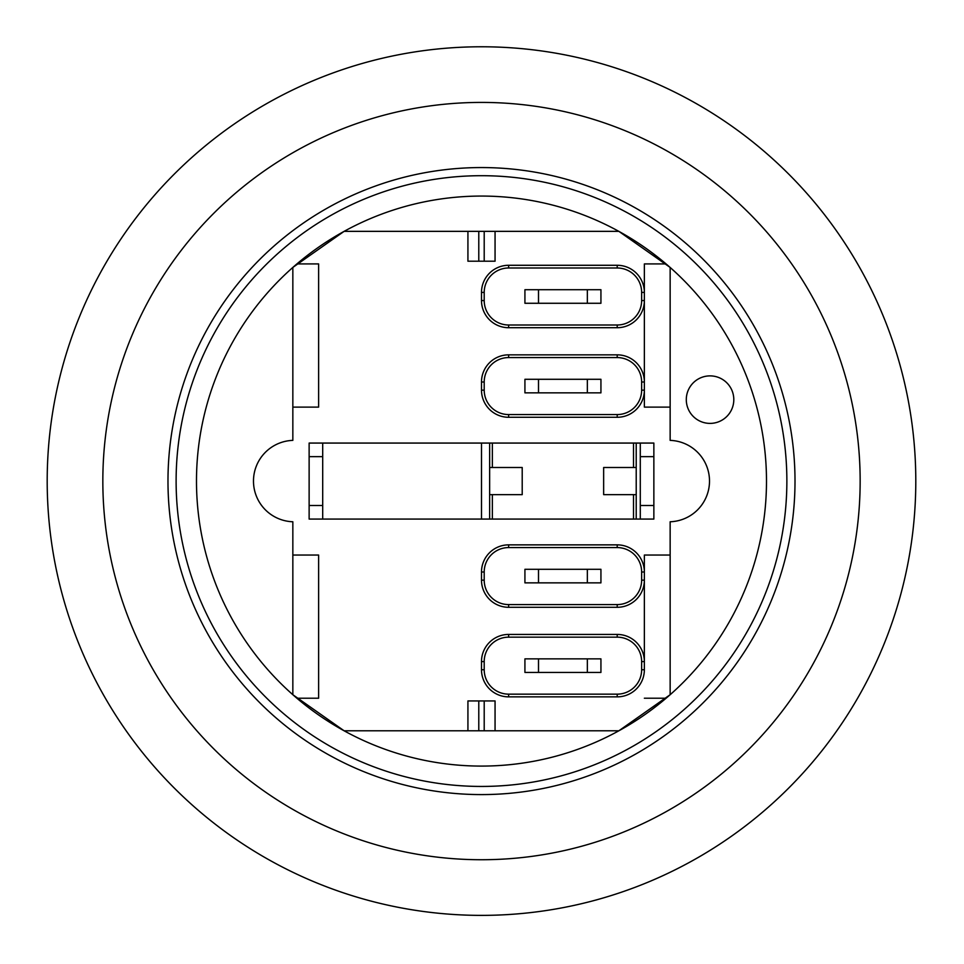 <?xml version="1.0" encoding="UTF-8"?>
<svg xmlns="http://www.w3.org/2000/svg" width="964" height="964" viewBox="0 0 964 964"><rect width="100%" height="100%" fill="white"/><g stroke="black" fill="none" stroke-linecap="round" stroke-linejoin="round"><path stroke-width="1.45" d="M297.828 263.919L318.626 263.919L318.626 407.109L292.839 407.109L292.839 267.426L344.124 231.348L467.926 231.348L467.926 261.208L495.062 261.208L495.062 231.348L618.864 231.348L670.149 267.426L670.149 407.109L644.362 407.109L644.362 263.919L665.16 263.919M309.131 505.498L309.131 456.647L322.699 456.647L322.699 443.066L481.494 443.066L481.494 519.078L322.699 519.078L322.699 505.498L309.131 505.498L309.131 519.078L322.699 519.078M641.638 381.997L641.638 390.143A24.425 24.425 0 0 1 617.213 414.568L617.213 417.279L508.643 417.279L508.643 414.568A24.425 24.425 0 0 1 484.205 390.143L481.494 390.143L481.494 381.997L484.205 381.997A24.425 24.425 0 0 1 508.643 357.572L617.213 357.572A24.425 24.425 0 0 1 641.638 381.997L644.362 381.997A27.149 27.149 0 0 0 617.213 354.848L508.643 354.848A27.149 27.149 0 0 0 481.494 381.997L481.494 390.143A27.149 27.149 0 0 0 508.643 417.279L617.213 417.279A27.149 27.149 0 0 0 644.362 390.143L644.362 407.109M484.205 292.417L481.494 292.417L481.494 300.563L484.205 300.563L484.205 292.417A24.425 24.425 0 0 1 508.643 267.992L617.213 267.992A24.425 24.425 0 0 1 641.638 292.417L644.362 292.417A27.149 27.149 0 0 0 617.213 265.281L508.643 265.281A27.149 27.149 0 0 0 481.494 292.417L481.494 300.563A27.149 27.149 0 0 0 508.643 327.712L617.213 327.712A27.149 27.149 0 0 0 644.362 300.563L644.362 263.919M617.213 634.433L617.213 637.156A24.425 24.425 0 0 1 641.638 661.581L644.362 661.581A27.149 27.149 0 0 0 617.213 634.433L508.643 634.433A27.149 27.149 0 0 0 481.494 661.581L481.494 669.727A27.149 27.149 0 0 0 508.643 696.864L617.213 696.864A27.149 27.149 0 0 0 644.362 669.727L644.362 555.047L670.149 555.047L670.149 694.719L618.864 730.796L495.062 730.796L495.062 700.936L467.926 700.936L467.926 730.796L344.124 730.796L292.839 694.719L292.839 555.047L318.626 555.047L318.626 698.225L297.828 698.225M644.362 555.047L644.362 572.001A27.149 27.149 0 0 0 617.213 544.865L508.643 544.865A27.149 27.149 0 0 0 481.494 572.001L481.494 580.147A27.149 27.149 0 0 0 508.643 607.296L617.213 607.296A27.149 27.149 0 0 0 644.362 580.147L641.638 580.147A24.425 24.425 0 0 1 617.213 604.585L617.213 607.296M322.699 456.647L322.699 505.498M484.205 261.208L484.205 231.348L495.062 231.348M478.783 261.208L478.783 231.348L484.205 231.348M322.699 443.066L309.131 443.066L309.131 456.647M587.353 672.438L600.933 672.438L600.933 658.87L587.353 658.87L587.353 672.438L538.502 672.438L538.502 658.87L524.922 658.87L524.922 672.438L538.502 672.438M538.502 658.87L587.353 658.87M587.353 303.274L600.933 303.274L600.933 289.706L587.353 289.706L587.353 303.274L538.502 303.274L538.502 289.706L524.922 289.706L524.922 303.274L538.502 303.274M538.502 289.706L587.353 289.706M538.502 569.29L524.922 569.29L524.922 582.859L538.502 582.859L538.502 569.29L587.353 569.29L587.353 582.859L538.502 582.859M587.353 582.859L600.933 582.859L600.933 569.29L587.353 569.29M538.502 379.286L524.922 379.286L524.922 392.854L538.502 392.854L538.502 379.286L587.353 379.286L587.353 392.854L538.502 392.854M587.353 392.854L600.933 392.854L600.933 379.286L587.353 379.286M640.289 505.498L640.289 456.647L653.857 456.647L653.857 505.498L640.289 505.498L640.289 519.078L636.216 519.078L636.216 494.64L603.645 494.64L603.645 467.504L636.216 467.504L636.216 443.066L633.505 443.066L633.505 467.504M633.505 494.64L633.505 519.078L636.216 519.078M636.216 467.504L636.216 494.64M489.64 519.078L492.351 519.078L492.351 494.64L489.64 494.64L489.64 519.078L481.494 519.078M492.351 467.504L492.351 443.066L489.64 443.066L489.64 467.504L522.211 467.504L522.211 494.64L492.351 494.64M492.351 443.066L633.505 443.066M633.505 519.078L492.351 519.078M489.64 494.64L489.64 467.504M636.216 443.066L640.289 443.066L640.289 456.647M481.494 443.066L489.64 443.066M508.643 267.992L508.643 265.281L617.213 265.281L617.213 267.992M495.062 730.796L484.205 730.796L484.205 700.936M484.205 730.796L478.783 730.796L478.783 700.936M686.296 399.638A23.751 23.751 0 0 1 721.928 379.069A23.751 23.751 0 0 1 721.928 420.208A23.751 23.751 0 0 1 686.296 399.638M292.839 555.047L292.839 521.765A40.717 40.717 0 0 1 253.484 481.072A40.717 40.717 0 0 1 292.839 440.379L292.839 407.109M665.16 698.225L644.362 698.225M670.149 407.109L670.149 440.379A40.717 40.717 0 0 1 709.504 481.072A40.717 40.717 0 0 1 670.149 521.765L670.149 555.047M478.783 730.796L467.926 730.796M467.926 231.348L478.783 231.348M344.124 730.796A285.019 285.019 0 0 1 344.124 231.348A285.019 285.019 0 0 1 670.149 694.719A285.019 285.019 0 0 1 344.124 730.796M481.494 859.731A378.659 378.659 0 0 1 102.835 481.072A378.659 378.659 0 0 1 481.494 102.413A378.659 378.659 0 0 1 860.153 481.072A378.659 378.659 0 0 1 481.494 859.731M481.494 786.443A305.371 305.371 0 0 0 745.955 328.387A305.371 305.371 0 0 0 217.033 328.387A305.371 305.371 0 0 0 481.494 786.443M481.494 794.589A313.517 313.517 0 0 1 209.983 324.314A313.517 313.517 0 0 1 753.005 324.314A313.517 313.517 0 0 1 481.494 794.589A313.517 313.517 0 0 1 209.983 324.314A313.517 313.517 0 0 1 753.005 324.314A313.517 313.517 0 0 1 481.494 794.589M481.494 915.378A434.306 434.306 0 0 1 105.377 263.919A434.306 434.306 0 0 1 857.611 263.919A434.306 434.306 0 0 1 481.494 915.378M653.857 456.647L653.857 443.066L640.289 443.066M640.289 519.078L653.857 519.078L653.857 505.498M641.638 661.581L641.638 669.727L644.362 669.727M641.638 669.727A24.425 24.425 0 0 1 617.213 694.152L617.213 696.864M617.213 694.152L508.643 694.152L508.643 696.864M508.643 634.433L508.643 637.156L617.213 637.156M508.643 694.152A24.425 24.425 0 0 1 484.205 669.727L481.494 669.727M481.494 661.581L484.205 661.581A24.425 24.425 0 0 1 508.643 637.156M484.205 669.727L484.205 661.581M644.362 572.001L641.638 572.001L641.638 580.147M617.213 544.865L617.213 547.576A24.425 24.425 0 0 1 641.638 572.001M617.213 604.585L508.643 604.585L508.643 607.296M508.643 544.865L508.643 547.576L617.213 547.576M508.643 604.585A24.425 24.425 0 0 1 484.205 580.147L481.494 580.147M481.494 572.001L484.205 572.001A24.425 24.425 0 0 1 508.643 547.576M484.205 580.147L484.205 572.001M508.643 327.712L508.643 325.001A24.425 24.425 0 0 1 484.205 300.563M617.213 327.712L617.213 325.001L508.643 325.001M644.362 300.563L641.638 300.563A24.425 24.425 0 0 1 617.213 325.001M641.638 292.417L641.638 300.563M508.643 357.572L508.643 354.848M484.205 390.143L484.205 381.997M617.213 357.572L617.213 354.848M617.213 414.568L508.643 414.568M641.638 390.143L644.362 390.143"/></g></svg>
